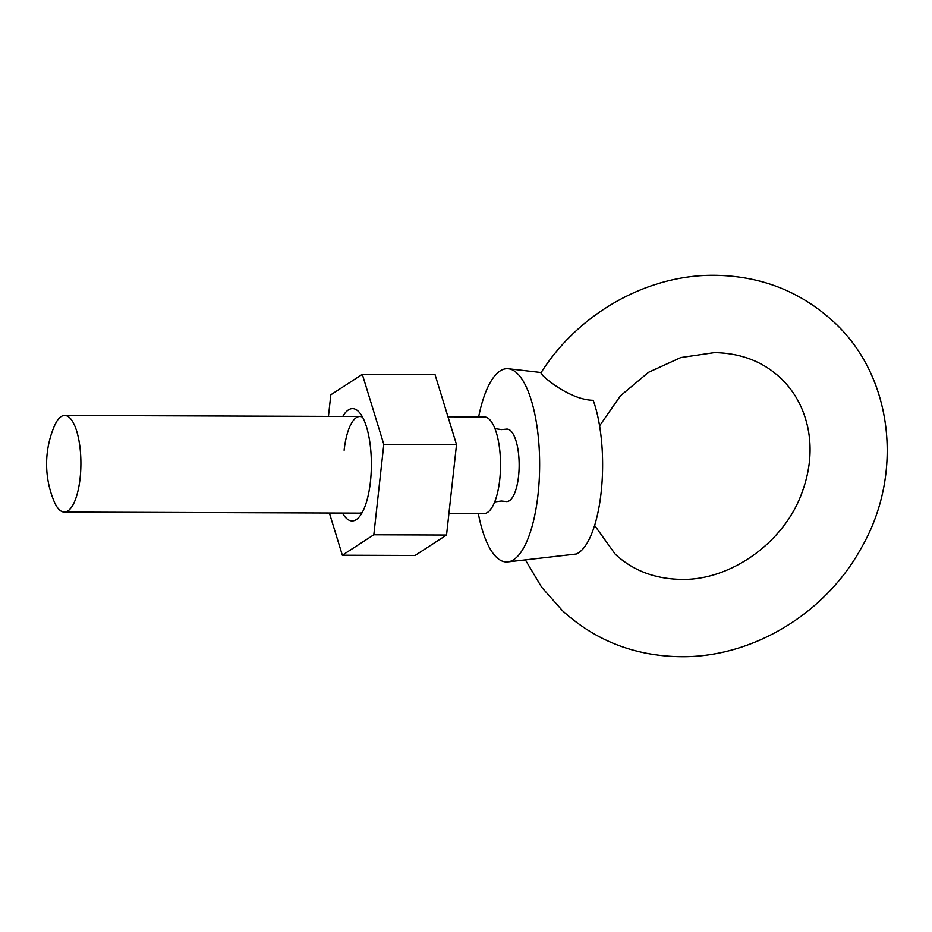 <?xml version="1.0" encoding="UTF-8"?>
<svg xmlns="http://www.w3.org/2000/svg" width="932" height="932" viewBox="0 0 932 932"><rect width="100%" height="100%" fill="white"/><g stroke="black" fill="none" stroke-linecap="round" stroke-linejoin="round"><path stroke-width="1.4" d="M342.778 416.429A56.165 19.048 90.2 0 1 359.379 412.422A56.165 19.048 90.2 0 1 370.435 481.716A56.165 19.048 90.2 0 1 359.006 517.19A56.165 19.048 90.2 0 1 342.44 513.066M64.343 512.087A48.324 16.392 90.2 0 1 59.427 509.839A48.324 16.392 90.2 0 1 54.138 501.474A96.637 96.637 0 0 1 54.406 425.994A48.324 16.392 90.2 0 1 64.681 415.451A48.324 16.392 90.2 0 1 69.597 417.699A48.324 16.392 90.2 0 1 80.094 478.337A48.324 16.392 90.2 0 1 64.343 512.087L359.542 513.124A48.324 16.392 -89.8 0 0 362.233 512.483M329.38 513.019L342.347 555.216L373.825 534.77L383.809 444.343L456.529 444.599L435.034 374.606L362.315 374.349L330.825 394.795L328.448 416.383M383.809 444.343L362.315 374.349M342.347 555.216L415.066 555.472L446.545 535.026L456.529 444.599M373.825 534.77L446.545 535.026M362.571 417.163A48.324 16.392 -89.8 0 0 359.88 416.488A48.324 16.392 -89.8 0 0 344.129 450.238M494.694 501.929L501.323 501.02L505.925 501.486A36.243 12.291 -89.8 0 0 518.553 476.252A36.243 12.291 -89.8 0 0 506.181 429.163L501.567 429.594L494.95 428.638M478.652 416.907A96.637 32.783 90.2 0 1 508.453 368.769A96.637 32.783 90.2 0 1 538.032 494.473A96.637 32.783 90.2 0 1 507.777 561.903L576.244 554.016A89.321 30.302 90.2 0 0 601.128 492.492A89.321 30.302 90.2 0 0 593.218 400.306C573.11 400.014 550.008 382.563 543.414 376.132L540.956 372.858C578.306 313.49 647.041 274.521 714.693 275.313C760.594 275.907 800.052 291.238 833.091 321.307C893.31 375.771 904.296 474.341 860.947 548.575C825.204 613.594 752.555 657.631 680.861 656.687C634.96 656.093 595.501 640.762 562.462 610.693L541.597 587.137L525.427 559.992M448.001 416.802L484.314 416.93A48.324 16.392 90.2 0 1 499.727 479.817A48.324 16.392 90.2 0 1 483.976 513.567L448.933 513.439M507.777 561.903A96.637 32.783 90.2 0 1 478.314 513.544M599.579 425.819L620.432 395.844L648.451 372.357L680.849 357.55L714.425 352.622C740.73 353.1 762.679 361.476 780.282 377.775C794.285 390.927 803.466 407.552 807.823 427.648C812.168 448.793 810.176 470.59 801.846 493.016C783.847 543.03 730.047 580.706 681.129 579.378C654.823 578.9 632.875 570.524 615.271 554.225L594.616 525.438M541.154 372.544L508.453 368.769M64.681 415.451L359.88 416.488"/></g></svg>
